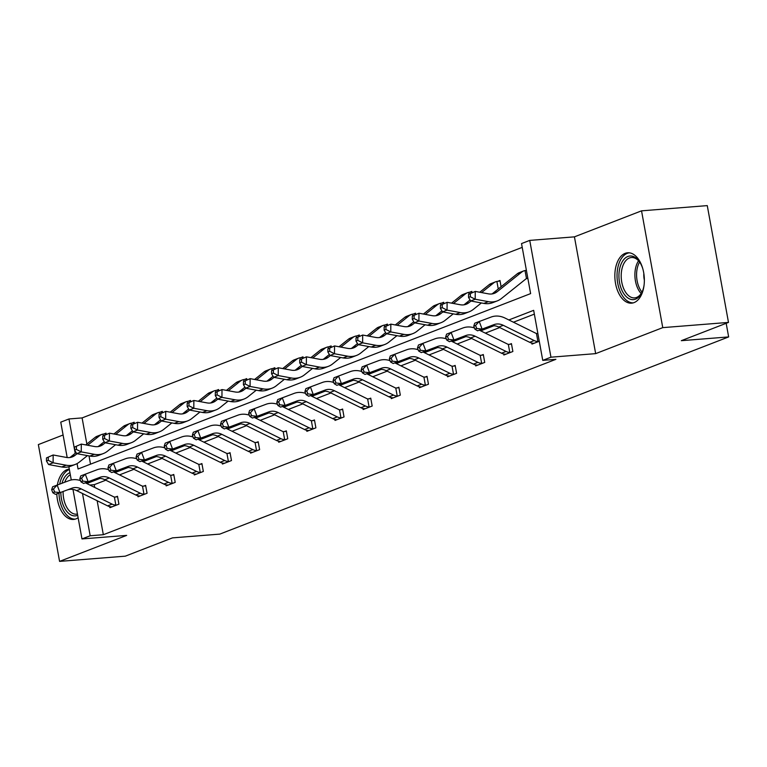<?xml version="1.0" encoding="UTF-8"?>
<svg xmlns="http://www.w3.org/2000/svg" width="767" height="767" viewBox="0 0 767 767"><rect width="100%" height="100%" fill="white"/><g stroke="black" fill="none" stroke-linecap="round" stroke-linejoin="round"><path stroke-width="1.15" d="M634.069 302.601A25.273 14.669 85.5 0 1 631.605 303.166A25.273 14.669 85.5 0 1 615.201 281.297A25.273 14.669 85.5 0 1 625.124 253.359A25.273 14.669 85.5 0 1 627.598 252.784A25.273 14.669 85.5 0 1 644.002 274.653A25.273 14.669 85.5 0 1 634.069 302.601M78.119 517.725A25.273 14.669 85.5 0 1 75.981 518.875A25.273 14.669 85.5 0 1 73.517 519.441A25.273 14.669 85.5 0 1 56.787 493.881M57.352 484.965A25.273 14.669 85.5 0 1 67.036 469.634A25.273 14.669 85.5 0 1 69.279 469.078M63.086 435.004L38.35 444.592L59.577 561.386L126.68 535.385L81.973 538.933L72.98 489.432M728.487 322.408L662.755 327.634L641.538 210.839L707.27 205.614L728.487 322.408L681.326 340.682L728.65 336.924L219.803 534.11L172.479 537.878L125.309 556.161L59.577 561.386M67.189 457.544L60.756 422.147L68.963 418.964L74.61 450.037M522.212 247.367L82.107 417.919L68.963 418.964M77.074 463.594L78.052 468.992L530.62 293.608L521.531 243.58L529.738 240.397L550.955 357.192L542.748 360.375L533.659 310.338L508.857 319.954M641.538 210.839L574.435 236.85L529.738 240.397M728.65 336.924L726.176 323.3M503.66 353.961L503.852 354.996L512.864 351.507L511.436 343.616L509.413 344.402M447.382 375.763L447.573 376.808L456.595 373.318L455.157 365.428L453.134 366.214M391.103 397.574L391.295 398.619L400.316 395.12L398.878 387.23L396.855 388.016M334.824 419.386L335.016 420.431L344.038 416.932L342.6 409.041L340.577 409.827M278.546 441.198L278.737 442.243L287.759 438.743L286.321 430.853L284.298 431.639M222.267 463.009L222.459 464.045L231.481 460.555L230.042 452.664L228.02 453.45M165.988 484.811L166.18 485.856L175.202 482.366L173.764 474.476L171.741 475.252M109.719 506.623L109.902 507.668L118.923 504.168L117.485 496.278L115.462 497.064M534.35 314.125L513.459 322.217M499.739 327.538L485.319 333.127M471.6 338.439L457.18 344.028M443.46 349.349L429.041 354.939M415.321 360.25L400.901 365.84M387.182 371.151L372.762 376.741M359.042 382.062L344.623 387.651M330.903 392.963L316.483 398.552M302.764 403.873L288.344 409.453M274.624 414.774L260.205 420.364M246.485 425.675L232.065 431.265M218.346 436.586L203.926 442.175M190.206 447.487L175.787 453.076M162.067 458.398L147.648 463.977M133.928 469.299L119.508 474.888M105.788 480.2L94.236 484.677L94.744 487.448M97.15 500.726L103.334 534.714L555.902 359.33L542.748 360.375M137.849 495.722L138.041 496.767L147.063 493.267L145.625 485.377L143.602 486.163M194.128 473.91L194.319 474.955L203.341 471.456L201.903 463.565L199.88 464.351M250.406 452.099L250.598 453.144L259.62 449.644L258.182 441.754L256.159 442.54M306.685 430.287L306.877 431.332L315.899 427.842L314.46 419.952L312.437 420.728M362.964 408.485L363.155 409.52L372.177 406.031L370.739 398.14L368.716 398.926M419.242 386.673L419.434 387.718L428.456 384.219L427.018 376.329L424.995 377.115M475.521 364.862L475.713 365.907L484.725 362.407L483.296 354.517L481.273 355.303M531.799 343.05L531.991 344.095L539.278 341.267M103.334 534.714L90.18 535.759L81.973 538.933M574.435 236.85L595.662 353.635L662.755 327.634M595.662 353.635L550.955 357.192M71.264 479.969L68.867 466.787M82.5 493.497L90.18 535.759M493.948 325.735L480.717 330.855M465.809 336.636L452.578 341.766M437.669 347.537L424.439 352.667M409.53 358.448L396.299 363.568M381.391 369.349L368.16 374.478M353.251 380.25L340.021 385.379M325.112 391.16L311.881 396.29M296.973 402.061L283.742 407.191M268.833 412.972L255.603 418.092M240.694 423.873L227.473 429.002M212.555 434.774L199.334 439.903M184.416 445.685L171.194 450.814M156.286 456.586L143.055 461.715M128.147 467.496L114.916 472.616M100.007 478.397L86.776 483.526M74.629 450.162L75.204 453.335M82.107 417.919L86.853 444.026M89.01 455.905L90.506 464.169M527.811 278.143L526.057 278.814A3.241 2.598 -111.2 0 1 526.478 278.546L525.031 270.559A11.342 9.099 68.8 0 0 523.708 270.933A11.342 9.099 68.8 0 0 521.752 272.055L497.169 291.719A16.203 12.991 -111.2 0 1 494.379 293.33A16.203 12.991 -111.2 0 1 488.406 293.847L475.252 291.412L475.185 299.226L488.339 301.652A24.295 19.491 68.8 0 0 497.313 300.885A24.295 19.491 68.8 0 0 501.493 298.468L526.076 278.805M497.936 281.268L499.959 280.482L501.091 286.724M469.797 292.169L471.82 291.393L472.05 292.649M441.658 303.08L443.681 302.294L443.911 303.559M413.518 313.981L415.541 313.195L415.772 314.46M385.379 324.892L387.402 324.105L387.632 325.361M357.24 335.793L359.263 335.006L359.493 336.272M329.101 346.694L331.123 345.917L331.354 347.173M300.961 357.604L302.994 356.818L303.214 358.084M272.822 368.505L274.854 367.719L275.075 368.985M244.683 379.416L246.715 378.63L246.945 379.886M216.543 390.317L218.576 389.531L218.806 390.796M188.404 401.218L190.437 400.432L190.667 401.697M160.265 412.128L162.297 411.342L162.527 412.608M132.125 423.029L134.158 422.243L134.388 423.509M103.986 433.94L106.019 433.154L106.249 434.41M94.236 484.677L89.835 485.032M116.9 504.954L115.836 505.069A11.342 9.099 -111.2 0 1 112.116 504.13L81.187 488.886A16.203 12.991 68.8 0 0 71.916 488.195L55.492 494.36L71.916 488.195M67.4 489.94A16.203 12.991 68.8 0 1 76.681 490.631L107.61 505.875A11.342 9.099 -111.2 0 0 111.33 506.824L111.934 506.882M85.348 482.827L113.9 496.891A3.241 2.598 68.8 0 0 114.388 497.083L117.572 496.757M51.677 489.71L52.827 492.74L54.63 492.04L53.479 489.01L51.677 489.71L52.635 486.786L69.049 480.612A24.295 19.491 -111.2 0 1 80.506 480.621M115.836 505.069L114.388 497.083M53.479 489.01L57.142 485.041L60.008 492.615L54.63 492.04M52.827 492.74L55.492 494.36M103.257 435.829L102.941 434.132L106.105 433.623M77.074 453.7L75.089 455.291A16.203 12.991 -111.2 0 1 72.299 456.902A16.203 12.991 -111.2 0 1 66.317 457.42L53.163 454.984L53.105 462.798L66.259 465.224A24.295 19.491 68.8 0 0 75.224 464.447A24.295 19.491 68.8 0 0 79.404 462.041L87.438 455.617M76.115 452.607L70.574 457.036A16.203 12.991 -111.2 0 1 69.941 457.506M46.49 457.899L53.163 454.984L46.49 457.899L46.471 461.025L48.273 460.325L48.292 457.209M48.273 460.325L53.105 462.798L48.589 464.543L61.744 466.969A24.295 19.491 68.8 0 0 70.717 466.202L75.224 464.447M102.941 434.132A11.342 9.099 68.8 0 0 101.618 434.505L97.112 436.25A11.342 9.099 68.8 0 0 95.156 437.372L85.751 444.898M101.618 434.505A11.342 9.099 68.8 0 0 99.672 435.627L87.639 445.253M48.589 464.543L46.471 461.025M145.04 494.053L143.975 494.169A11.342 9.099 -111.2 0 1 140.256 493.219L109.326 477.975A16.203 12.991 68.8 0 0 100.055 477.285L83.632 483.459L100.055 477.285M95.539 479.03A16.203 12.991 68.8 0 1 104.82 479.72L135.749 494.974A11.342 9.099 -111.2 0 0 139.469 495.913L140.073 495.981M113.487 471.916L142.039 485.99A3.241 2.598 68.8 0 0 142.518 486.173L145.711 485.856M79.816 478.809L80.966 481.839L82.769 481.139L81.618 478.109L79.816 478.809L80.775 475.885L97.188 469.711A24.295 19.491 -111.2 0 1 108.646 469.72M143.975 494.169L142.518 486.173M81.618 478.109L85.281 474.131L88.147 481.714L82.769 481.139M80.966 481.839L83.632 483.459M173.179 483.143L172.115 483.268A11.342 9.099 -111.2 0 1 168.395 482.318L137.466 467.074A16.203 12.991 68.8 0 0 128.194 466.384L111.771 472.558L128.194 466.384M123.679 468.129A16.203 12.991 68.8 0 1 132.959 468.819L163.889 484.063A11.342 9.099 -111.2 0 0 167.609 485.012L168.213 485.07M141.627 461.015L170.178 475.089A3.241 2.598 68.8 0 0 170.657 475.272L173.85 474.946M107.955 467.899L109.106 470.938L110.908 470.238L109.758 467.199L107.955 467.899L108.914 464.975L125.328 458.8A24.295 19.491 -111.2 0 1 136.785 458.81M172.115 483.268L170.657 475.272M109.758 467.199L113.42 463.23L116.287 470.804L110.908 470.238M109.106 470.938L111.771 472.558M131.397 424.928L131.08 423.221L134.244 422.722M105.213 442.799L103.229 444.39A16.203 12.991 -111.2 0 1 100.439 445.991A16.203 12.991 -111.2 0 1 94.456 446.509L81.302 444.083L81.244 451.888L94.399 454.323A24.295 19.491 68.8 0 0 103.363 453.546A24.295 19.491 68.8 0 0 107.543 451.13L115.577 444.707M104.254 441.706L98.713 446.135A16.203 12.991 -111.2 0 1 98.08 446.605M74.629 446.998L81.302 444.083L74.629 446.998L74.61 450.124L76.412 449.424L76.432 446.298M76.412 449.424L81.244 451.888L76.729 453.633L89.883 456.068A24.295 19.491 68.8 0 0 98.857 455.291L103.363 453.546M131.08 423.221A11.342 9.099 68.8 0 0 129.757 423.595L125.251 425.349A11.342 9.099 68.8 0 0 123.295 426.471L113.89 433.997M129.757 423.595A11.342 9.099 68.8 0 0 127.811 424.726L115.779 434.343M76.729 453.633L74.61 450.124M159.526 414.027L159.22 412.32L162.383 411.821M133.353 431.888L131.368 433.48A16.203 12.991 -111.2 0 1 128.578 435.09A16.203 12.991 -111.2 0 1 122.595 435.608L109.441 433.173L109.384 440.987L122.538 443.412A24.295 19.491 68.8 0 0 131.502 442.645A24.295 19.491 68.8 0 0 135.682 440.229L143.717 433.806M132.394 430.805L126.852 435.225A16.203 12.991 -111.2 0 1 126.219 435.704M102.768 436.097L109.441 433.173L102.768 436.097L102.749 439.223L104.552 438.523L104.571 435.397M104.552 438.523L109.384 440.987L104.868 442.732L118.022 445.167A24.295 19.491 68.8 0 0 126.996 444.39L131.502 442.645M159.22 412.32A11.342 9.099 68.8 0 0 157.897 412.694L153.39 414.439A11.342 9.099 68.8 0 0 151.435 415.57L142.029 423.087M157.897 412.694A11.342 9.099 68.8 0 0 155.95 413.816L143.918 423.442M104.868 442.732L102.749 439.223M77.688 515.309A21.869 12.694 85.5 0 1 65.003 508.828A21.869 12.694 85.5 0 1 60.833 492.376M62.002 483.239A21.869 12.694 85.5 0 1 69.941 472.702M70.315 474.744A20.249 11.754 -94.5 0 0 64.725 482.222M63.105 491.542A20.249 11.754 -94.5 0 0 66.959 507.629A20.249 11.754 -94.5 0 0 76.537 514.168A20.249 11.754 -94.5 0 0 77.448 514.034M58.963 493.076A25.11 14.583 -94.5 0 0 63.728 511.004A25.11 14.583 -94.5 0 0 75.204 519.134M69.366 469.548A25.11 14.583 -94.5 0 0 59.692 484.092M644.079 285.113A21.869 12.694 85.5 0 1 641.95 292.371A21.869 12.694 85.5 0 1 623.092 292.543A21.869 12.694 85.5 0 1 621.922 262.324A21.869 12.694 85.5 0 1 639.515 261.806A21.869 12.694 85.5 0 1 640.311 263.071A21.869 12.694 85.5 0 1 642.765 268.642M639.889 262.372A20.249 11.754 -94.5 0 0 631.414 257.52A20.249 11.754 -94.5 0 0 621.721 269.994A20.249 11.754 -94.5 0 0 625.047 291.355A20.249 11.754 -94.5 0 0 634.625 297.884A20.249 11.754 -94.5 0 0 642.219 291.757M644.366 280.176A14.42 8.37 85.5 0 1 643.829 273.474M629.314 252.822A25.11 14.583 -94.5 0 0 617.636 268.565A25.11 14.583 -94.5 0 0 621.816 294.729A25.11 14.583 -94.5 0 0 633.293 302.86M201.318 472.242L200.254 472.357A11.342 9.099 -111.2 0 1 196.534 471.417L165.605 456.164A16.203 12.991 68.8 0 0 156.334 455.473L139.91 461.648L156.334 455.473M151.818 457.228A16.203 12.991 68.8 0 1 161.099 457.918L192.028 473.162A11.342 9.099 -111.2 0 0 195.748 474.102L196.342 474.169M169.766 450.104L198.317 464.179A3.241 2.598 68.8 0 0 198.797 464.371L201.989 464.045M136.095 456.998L137.235 460.027L139.048 459.328L137.897 456.298L136.095 456.998L137.053 454.074L153.467 447.899A24.295 19.491 -111.2 0 1 164.924 447.909M200.254 472.357L198.797 464.371M137.897 456.298L141.559 452.329L144.426 459.903L139.048 459.328M137.235 460.027L139.91 461.648M187.666 403.116L187.359 401.419L190.523 400.911M161.492 420.987L159.498 422.579A16.203 12.991 -111.2 0 1 156.717 424.189A16.203 12.991 -111.2 0 1 150.735 424.697L137.581 422.272L137.523 430.076L150.677 432.511A24.295 19.491 68.8 0 0 159.641 431.735A24.295 19.491 68.8 0 0 163.822 429.328L171.856 422.905M160.533 419.894L154.992 424.324A16.203 12.991 -111.2 0 1 154.359 424.793M130.908 425.186L137.581 422.272L130.908 425.186L130.879 428.312L132.691 427.612L132.71 424.487M132.691 427.612L137.523 430.076L133.007 431.831L146.161 434.256A24.295 19.491 68.8 0 0 155.135 433.489L159.641 431.735M187.359 401.419A11.342 9.099 68.8 0 0 186.036 401.793L181.53 403.538A11.342 9.099 68.8 0 0 179.574 404.66L170.169 412.186M186.036 401.793A11.342 9.099 68.8 0 0 184.09 402.915L172.057 412.541M133.007 431.831L130.879 428.312M229.458 461.341L228.393 461.456A11.342 9.099 -111.2 0 1 224.673 460.507L193.744 445.263A16.203 12.991 68.8 0 0 184.473 444.572L168.05 450.747L184.473 444.572M179.957 446.317A16.203 12.991 68.8 0 1 189.238 447.008L220.167 462.261A11.342 9.099 -111.2 0 0 223.878 463.201L224.482 463.258M197.905 439.203L226.457 453.278A3.241 2.598 68.8 0 0 226.936 453.46L230.129 453.134M164.234 446.097L165.375 449.126L167.187 448.427L166.036 445.397L164.234 446.097L165.193 443.163L181.606 436.998A24.295 19.491 -111.2 0 1 193.063 437.008M228.393 461.456L226.936 453.46M166.036 445.397L169.699 441.418L172.556 449.002L167.187 448.427M165.375 449.126L168.05 450.747M215.805 392.215L215.498 390.508L218.662 390.01M189.631 410.077L187.637 411.668A16.203 12.991 -111.2 0 1 184.857 413.279A16.203 12.991 -111.2 0 1 178.874 413.797L165.72 411.361L165.662 419.175L178.816 421.61A24.295 19.491 68.8 0 0 187.781 420.834A24.295 19.491 68.8 0 0 191.961 418.418L199.995 411.994M188.663 408.993L183.131 413.423A16.203 12.991 -111.2 0 1 182.498 413.892M159.047 414.285L165.72 411.361L159.047 414.285L159.018 417.411L160.83 416.711L160.849 413.586M160.83 416.711L165.662 419.175L161.147 420.92L174.301 423.355A24.295 19.491 68.8 0 0 183.275 422.579L187.781 420.834M215.498 390.508A11.342 9.099 68.8 0 0 214.175 390.882L209.669 392.627A11.342 9.099 68.8 0 0 207.713 393.759L198.308 401.285M214.175 390.882A11.342 9.099 68.8 0 0 212.219 392.014L200.197 401.63M161.147 420.92L159.018 417.411M257.587 450.43L256.533 450.545A11.342 9.099 -111.2 0 1 252.813 449.606L221.884 434.362A16.203 12.991 68.8 0 0 212.603 433.671L196.189 439.836L212.603 433.671M208.097 435.416A16.203 12.991 68.8 0 1 217.377 436.107L248.297 451.351A11.342 9.099 -111.2 0 0 252.017 452.3L252.621 452.357M226.044 428.302L254.586 442.367A3.241 2.598 68.8 0 0 255.075 442.559L258.268 442.233M192.373 435.186L193.514 438.216L195.326 437.516L194.176 434.486L192.373 435.186L193.332 432.262L209.746 426.088A24.295 19.491 -111.2 0 1 221.203 426.097M256.533 450.545L255.075 442.559M194.176 434.486L197.838 430.517L200.695 438.091L195.326 437.516M193.514 438.216L196.189 439.836M243.944 381.304L243.638 379.607L246.801 379.099M217.77 399.176L215.776 400.767A16.203 12.991 -111.2 0 1 212.996 402.378A16.203 12.991 -111.2 0 1 207.013 402.896L193.859 400.46L193.802 408.274L206.956 410.7A24.295 19.491 68.8 0 0 215.92 409.923A24.295 19.491 68.8 0 0 220.1 407.517L228.135 401.093M216.802 398.083L211.27 402.512A16.203 12.991 -111.2 0 1 210.637 402.982M187.186 403.375L193.859 400.46L187.186 403.375L187.158 406.5L188.97 405.801L188.989 402.685M188.97 405.801L193.802 408.274L189.286 410.019L202.44 412.454A24.295 19.491 68.8 0 0 211.414 411.678L215.92 409.923M243.638 379.607A11.342 9.099 68.8 0 0 242.314 379.981L237.808 381.726A11.342 9.099 68.8 0 0 235.852 382.858L226.447 390.374M242.314 379.981A11.342 9.099 68.8 0 0 240.359 381.103L228.336 390.729M189.286 410.019L187.158 406.5M285.727 439.529L284.672 439.644A11.342 9.099 -111.2 0 1 280.952 438.695L250.023 423.451A16.203 12.991 68.8 0 0 240.742 422.761L224.328 428.935L240.742 422.761M236.236 424.515A16.203 12.991 68.8 0 1 245.517 425.196L276.436 440.45A11.342 9.099 -111.2 0 0 280.156 441.389L280.76 441.456M254.184 417.392L282.726 431.466A3.241 2.598 68.8 0 0 283.215 431.648L286.407 431.332M220.512 424.285L221.653 427.315L223.465 426.615L222.315 423.585L220.512 424.285L221.471 421.361L237.885 415.187A24.295 19.491 -111.2 0 1 249.333 415.196M284.672 439.644L283.215 431.648M222.315 423.585L225.977 419.607L228.834 427.19L223.465 426.615M221.653 427.315L224.328 428.935M272.084 370.403L271.777 368.697L274.941 368.198M245.91 388.275L243.916 389.866A16.203 12.991 -111.2 0 1 241.135 391.467A16.203 12.991 -111.2 0 1 235.153 391.985L221.999 389.559L221.941 397.364L235.095 399.799A24.295 19.491 68.8 0 0 244.059 399.022A24.295 19.491 68.8 0 0 248.24 396.606L256.274 390.182M244.941 387.182L239.409 391.611A16.203 12.991 -111.2 0 1 238.777 392.081M215.326 392.474L221.999 389.559L215.326 392.474L215.297 395.599L217.109 394.9L217.128 391.774M217.109 394.9L221.941 397.364L217.425 399.108L230.579 401.544A24.295 19.491 68.8 0 0 239.553 400.767L244.059 399.022M271.777 368.697A11.342 9.099 68.8 0 0 270.454 369.071L265.948 370.825A11.342 9.099 68.8 0 0 263.992 371.947L254.586 379.473M270.454 369.071A11.342 9.099 68.8 0 0 268.498 370.202L256.475 379.818M217.425 399.108L215.297 395.599M313.866 428.628L312.811 428.743A11.342 9.099 -111.2 0 1 309.091 427.794L278.162 412.55A16.203 12.991 68.8 0 0 268.881 411.86L252.468 418.034L268.881 411.86M264.375 413.605A16.203 12.991 68.8 0 1 273.656 414.295L304.576 429.539A11.342 9.099 -111.2 0 0 308.296 430.488L308.9 430.546M282.323 406.491L310.865 420.565A3.241 2.598 68.8 0 0 311.354 420.747L314.547 420.421M248.652 413.375L249.793 416.414L251.595 415.714L250.454 412.684L248.652 413.375L249.611 410.45L266.024 404.276A24.295 19.491 -111.2 0 1 277.472 404.286M312.811 428.743L311.354 420.747M250.454 412.684L254.117 408.706L256.974 416.28L251.595 415.714M249.793 416.414L252.468 418.034M300.223 359.502L299.916 357.796L303.08 357.297M274.049 377.364L272.055 378.956A16.203 12.991 -111.2 0 1 269.275 380.566A16.203 12.991 -111.2 0 1 263.292 381.084L250.138 378.649L250.08 386.463L263.234 388.888A24.295 19.491 68.8 0 0 272.199 388.121A24.295 19.491 68.8 0 0 276.379 385.705L284.413 379.281M273.081 376.281L267.549 380.7A16.203 12.991 -111.2 0 1 266.916 381.18M243.465 381.573L250.138 378.649L243.465 381.573L243.436 384.698L245.239 383.999L245.267 380.873M245.239 383.999L250.08 386.463L245.565 388.207L258.719 390.643A24.295 19.491 68.8 0 0 267.683 389.866L272.199 388.121M299.916 357.796A11.342 9.099 68.8 0 0 298.593 358.17L294.087 359.915A11.342 9.099 68.8 0 0 292.131 361.046L282.726 368.572M298.593 358.17A11.342 9.099 68.8 0 0 296.637 359.292L284.615 368.917M245.565 388.207L243.436 384.698M342.005 417.718L340.951 417.833A11.342 9.099 -111.2 0 1 337.231 416.893L306.301 401.64A16.203 12.991 68.8 0 0 297.021 400.949L280.607 407.124L297.021 400.949M292.515 402.704A16.203 12.991 68.8 0 1 301.795 403.394L332.715 418.638A11.342 9.099 -111.2 0 0 336.435 419.578L337.039 419.645M310.462 395.58L339.004 409.655A3.241 2.598 68.8 0 0 339.493 409.846L342.686 409.52M276.791 402.474L277.932 405.503L279.734 404.803L278.594 401.774L276.791 402.474L277.75 399.549L294.164 393.375A24.295 19.491 -111.2 0 1 305.611 393.385M340.951 417.833L339.493 409.846M278.594 401.774L282.256 397.805L285.113 405.379L279.734 404.803M277.932 405.503L280.607 407.124M328.362 348.592L328.055 346.895L331.21 346.387M302.188 366.463L300.194 368.055A16.203 12.991 -111.2 0 1 297.414 369.665A16.203 12.991 -111.2 0 1 291.431 370.173L278.277 367.748L278.21 375.552L291.374 377.987A24.295 19.491 68.8 0 0 300.338 377.211A24.295 19.491 68.8 0 0 304.518 374.804L312.553 368.381M301.22 365.37L295.688 369.799A16.203 12.991 -111.2 0 1 295.055 370.269M271.604 370.662L278.277 367.748L271.604 370.662L271.576 373.788L273.378 373.088L273.407 369.962M273.378 373.088L278.21 375.552L273.704 377.306L286.858 379.732A24.295 19.491 68.8 0 0 295.822 378.965L300.338 377.211M328.055 346.895A11.342 9.099 68.8 0 0 326.732 347.269L322.226 349.014A11.342 9.099 68.8 0 0 320.27 350.135L310.865 357.662M326.732 347.269A11.342 9.099 68.8 0 0 324.777 348.391L312.754 358.016M273.704 377.306L271.576 373.788M370.145 406.817L369.09 406.932A11.342 9.099 -111.2 0 1 365.37 405.983L334.441 390.739A16.203 12.991 68.8 0 0 325.16 390.048L308.746 396.223L325.16 390.048M320.654 391.793A16.203 12.991 68.8 0 1 329.935 392.483L360.854 407.737A11.342 9.099 -111.2 0 0 364.574 408.677L365.178 408.744M338.602 384.679L367.144 398.754A3.241 2.598 68.8 0 0 367.633 398.936L370.825 398.61M304.93 391.573L306.071 394.602L307.874 393.902L306.733 390.873L304.93 391.573L305.889 388.639L322.303 382.474A24.295 19.491 -111.2 0 1 333.75 382.484M369.09 406.932L367.633 398.936M306.733 390.873L310.395 386.894L313.252 394.478L307.874 393.902M306.071 394.602L308.746 396.223M356.502 337.691L356.195 335.984L359.349 335.486M330.328 355.562L328.334 357.144A16.203 12.991 -111.2 0 1 325.553 358.755A16.203 12.991 -111.2 0 1 319.571 359.272L306.417 356.837L306.349 364.651L319.503 367.086A24.295 19.491 68.8 0 0 328.477 366.31A24.295 19.491 68.8 0 0 332.657 363.894L340.692 357.47M329.359 354.469L323.827 358.898A16.203 12.991 -111.2 0 1 323.195 359.368M299.744 359.761L306.417 356.837L299.744 359.761L299.715 362.887L301.517 362.187L301.546 359.061M301.517 362.187L306.349 364.651L301.843 366.396L314.997 368.831A24.295 19.491 68.8 0 0 323.962 368.055L328.477 366.31M356.195 335.984A11.342 9.099 68.8 0 0 354.872 336.358L350.356 338.113A11.342 9.099 68.8 0 0 348.41 339.235L339.004 346.761M354.872 336.358A11.342 9.099 68.8 0 0 352.916 337.49L340.893 347.106M301.843 366.396L299.715 362.887M398.284 395.906L397.229 396.021A11.342 9.099 -111.2 0 1 393.509 395.082L362.58 379.838A16.203 12.991 68.8 0 0 353.299 379.147L336.886 385.312L353.299 379.147M348.793 380.892A16.203 12.991 68.8 0 1 358.074 381.582L388.994 396.827A11.342 9.099 -111.2 0 0 392.714 397.776L393.318 397.833M366.741 373.778L395.283 387.853A3.241 2.598 68.8 0 0 395.772 388.035L398.965 387.709M333.07 380.662L334.211 383.692L336.013 383.001L334.872 379.962L333.07 380.662L334.028 377.738L350.442 371.564A24.295 19.491 -111.2 0 1 361.89 371.573M397.229 396.021L395.772 388.035M334.872 379.962L338.535 375.993L341.392 383.567L336.013 383.001M334.211 383.692L336.886 385.312M384.641 326.78L384.334 325.083L387.488 324.575M358.467 344.651L356.473 346.243A16.203 12.991 -111.2 0 1 353.683 347.854A16.203 12.991 -111.2 0 1 347.71 348.371L334.556 345.936L334.489 353.75L347.643 356.176A24.295 19.491 68.8 0 0 356.617 355.409A24.295 19.491 68.8 0 0 360.797 352.993L368.822 346.569M357.499 343.568L351.967 347.988A16.203 12.991 -111.2 0 1 351.334 348.458M327.883 348.86L334.556 345.936L327.883 348.86L327.854 351.976L329.657 351.276L329.685 348.16M329.657 351.276L334.489 353.75L329.983 355.495L343.137 357.93A24.295 19.491 68.8 0 0 352.101 357.154L356.617 355.409M384.334 325.083A11.342 9.099 68.8 0 0 383.011 325.457L378.495 327.202A11.342 9.099 68.8 0 0 376.549 328.334L367.144 335.85M383.011 325.457A11.342 9.099 68.8 0 0 381.055 326.579L369.032 336.205M329.983 355.495L327.854 351.976M426.423 385.005L425.369 385.12A11.342 9.099 -111.2 0 1 421.649 384.181L390.719 368.927A16.203 12.991 68.8 0 0 381.439 368.237L365.025 374.411L381.439 368.237M376.933 369.991A16.203 12.991 68.8 0 1 386.213 370.682L417.133 385.926A11.342 9.099 -111.2 0 0 420.853 386.865L421.457 386.932M394.88 362.868L423.422 376.942A3.241 2.598 68.8 0 0 423.911 377.124L427.104 376.808M361.209 369.761L362.35 372.791L364.152 372.091L363.012 369.061L361.209 369.761L362.168 366.837L378.582 360.663A24.295 19.491 -111.2 0 1 390.029 360.672M425.369 385.12L423.911 377.124M363.012 369.061L366.674 365.082L369.531 372.666L364.152 372.091M362.35 372.791L365.025 374.411M412.78 315.879L412.473 314.173L415.628 313.674M386.606 333.75L384.612 335.342A16.203 12.991 -111.2 0 1 381.822 336.943A16.203 12.991 -111.2 0 1 375.849 337.461L362.695 335.035L362.628 342.839L375.782 345.275A24.295 19.491 68.8 0 0 384.756 344.498A24.295 19.491 68.8 0 0 388.936 342.082L396.961 335.668M385.638 332.657L380.106 337.087A16.203 12.991 -111.2 0 1 379.473 337.557M356.022 337.95L362.695 335.035L356.022 337.95L355.993 341.075L357.796 340.375L357.825 337.25M357.796 340.375L362.628 342.839L358.122 344.594L371.276 347.02A24.295 19.491 68.8 0 0 380.24 346.243L384.756 344.498M412.473 314.173A11.342 9.099 68.8 0 0 411.15 314.547L406.635 316.301A11.342 9.099 68.8 0 0 404.688 317.423L395.283 324.949M411.15 314.547A11.342 9.099 68.8 0 0 409.195 315.678L397.172 325.294M358.122 344.594L355.993 341.075M454.563 374.104L453.508 374.219A11.342 9.099 -111.2 0 1 449.788 373.27L418.859 358.026A16.203 12.991 68.8 0 0 409.578 357.336L393.164 363.51L409.578 357.336M405.072 359.081A16.203 12.991 68.8 0 1 414.353 359.771L445.272 375.015A11.342 9.099 -111.2 0 0 448.992 375.964L449.596 376.022M423.02 351.967L451.562 366.041A3.241 2.598 68.8 0 0 452.051 366.223L455.243 365.897M389.348 358.86L390.489 361.89L392.292 361.19L391.151 358.16L389.348 358.86L390.307 355.926L406.721 349.762A24.295 19.491 -111.2 0 1 418.168 349.762M453.508 374.219L452.051 366.223M391.151 358.16L394.813 354.181L397.67 361.756L392.292 361.19M390.489 361.89L393.164 363.51M440.92 304.978L440.613 303.272L443.767 302.773M414.746 322.84L412.751 324.431A16.203 12.991 -111.2 0 1 409.962 326.042A16.203 12.991 -111.2 0 1 403.988 326.56L390.834 324.125L390.767 331.938L403.921 334.374A24.295 19.491 68.8 0 0 412.895 333.597A24.295 19.491 68.8 0 0 417.075 331.181L425.1 324.757M413.777 321.757L408.245 326.186A16.203 12.991 -111.2 0 1 407.613 326.656M384.162 327.049L390.834 324.125L384.162 327.049L384.133 330.174L385.935 329.474L385.964 326.349M385.935 329.474L390.767 331.938L386.261 333.683L399.415 336.119A24.295 19.491 68.8 0 0 408.38 335.342L412.895 333.597M440.613 303.272A11.342 9.099 68.8 0 0 439.29 303.646L434.774 305.391A11.342 9.099 68.8 0 0 432.828 306.522L423.422 314.048M439.29 303.646A11.342 9.099 68.8 0 0 437.334 304.777L425.311 314.393M386.261 333.683L384.133 330.174M482.702 363.194L481.647 363.309A11.342 9.099 -111.2 0 1 477.927 362.369L446.998 347.115A16.203 12.991 68.8 0 0 437.717 346.435L421.304 352.599L437.717 346.435M433.211 348.18A16.203 12.991 68.8 0 1 442.482 348.87L473.412 364.114A11.342 9.099 -111.2 0 0 477.132 365.054L477.736 365.121M451.159 341.056L479.701 355.131A3.241 2.598 68.8 0 0 480.19 355.322L483.383 354.996M417.488 347.95L418.629 350.979L420.431 350.279L419.29 347.25L417.488 347.95L418.446 345.025L434.86 338.851A24.295 19.491 -111.2 0 1 446.308 338.861M481.647 363.309L480.19 355.322M419.29 347.25L422.953 343.28L425.81 350.855L420.431 350.279M418.629 350.979L421.304 352.599M469.059 294.068L468.752 292.371L471.906 291.863M442.885 311.939L440.891 313.53A16.203 12.991 -111.2 0 1 438.101 315.141A16.203 12.991 -111.2 0 1 432.128 315.649L418.974 313.224L418.907 321.028L432.061 323.463A24.295 19.491 68.8 0 0 441.035 322.686A24.295 19.491 68.8 0 0 445.215 320.28L453.239 313.856M441.917 310.846L436.385 315.275A16.203 12.991 -111.2 0 1 435.752 315.745M412.301 316.138L418.974 313.224L412.301 316.138L412.272 319.264L414.075 318.564L414.103 315.438M414.075 318.564L418.907 321.028L414.401 322.782L427.555 325.208A24.295 19.491 68.8 0 0 436.519 324.441L441.035 322.686M468.752 292.371A11.342 9.099 68.8 0 0 467.429 292.745L462.913 294.49A11.342 9.099 68.8 0 0 460.967 295.611L451.562 303.138M467.429 292.745A11.342 9.099 68.8 0 0 465.473 293.866L453.45 303.492M414.401 322.782L412.272 319.264M510.841 352.293L509.777 352.408A11.342 9.099 -111.2 0 1 506.057 351.459L475.137 336.214A16.203 12.991 68.8 0 0 465.857 335.524L449.443 341.698L465.857 335.524M461.351 337.269A16.203 12.991 68.8 0 1 470.622 337.959L501.551 353.213A11.342 9.099 -111.2 0 0 505.271 354.153L505.875 354.22M479.298 330.155L507.84 344.23A3.241 2.598 68.8 0 0 508.329 344.412L511.522 344.086M445.627 337.049L446.768 340.078L448.57 339.378L447.429 336.349L445.627 337.049L446.586 334.124L463 327.95A24.295 19.491 -111.2 0 1 474.447 327.96M509.777 352.408L508.329 344.412M447.429 336.349L451.092 332.37L453.949 339.954L448.57 339.378M446.768 340.078L449.443 341.698M498.253 288.986L496.891 281.46L500.046 280.962M471.024 301.038L469.03 302.62A16.203 12.991 -111.2 0 1 466.24 304.231A16.203 12.991 -111.2 0 1 460.267 304.748L447.113 302.313L447.046 310.127L460.2 312.562A24.295 19.491 68.8 0 0 469.174 311.786A24.295 19.491 68.8 0 0 473.354 309.369L481.379 302.946M470.056 299.945L464.524 304.374A16.203 12.991 -111.2 0 1 463.882 304.844M440.44 305.237L447.113 302.313L440.44 305.237L440.411 308.363L442.214 307.663L442.243 304.537M442.214 307.663L447.046 310.127L442.54 311.872L455.694 314.307A24.295 19.491 68.8 0 0 464.658 313.53L469.174 311.786M496.891 281.46A11.342 9.099 68.8 0 0 495.568 281.834L491.053 283.589A11.342 9.099 68.8 0 0 489.106 284.71L479.701 292.237M495.568 281.834A11.342 9.099 68.8 0 0 493.612 282.965L481.58 292.582M442.54 311.872L440.411 308.363M538.98 341.382L537.916 341.497A11.342 9.099 -111.2 0 1 534.196 340.558L503.277 325.313A16.203 12.991 68.8 0 0 493.996 324.623L477.582 330.798L493.996 324.623M489.49 326.368A16.203 12.991 68.8 0 1 498.761 327.058L529.69 342.303A11.342 9.099 -111.2 0 0 533.41 343.252L534.014 343.309M473.766 326.138L474.907 329.168L476.71 328.477L475.569 325.438L473.766 326.138L474.725 323.214L491.139 317.039A24.295 19.491 -111.2 0 1 505.05 318.075L535.98 333.329A3.241 2.598 68.8 0 0 536.469 333.511L537.859 333.453M537.916 341.497L536.469 333.511M475.569 325.438L479.231 321.469L482.088 329.043L476.71 328.477M474.907 329.168L477.582 330.798M525.031 270.559L526.383 270.32M527.504 278.258L526.095 278.785M523.708 270.933L519.192 272.678A11.342 9.099 68.8 0 0 517.246 273.809L492.663 293.464A16.203 12.991 -111.2 0 1 492.021 293.943M468.579 294.336L475.252 291.412L468.579 294.336L468.551 297.452L470.353 296.762L470.382 293.636M470.353 296.762L475.185 299.226L470.679 300.971L483.833 303.406A24.295 19.491 68.8 0 0 492.798 302.629L497.313 300.885M470.679 300.971L468.551 297.452M111.896 506.882L116.833 504.964M76.681 490.631L81.187 488.886M107.61 505.875L112.116 504.13M75.089 455.291L70.574 457.036M66.259 465.224L61.744 466.969M99.672 435.627L95.156 437.372M140.035 495.971L144.973 494.063M104.82 479.72L109.326 477.975M135.749 494.974L140.256 493.219M168.174 485.07L173.112 483.162M132.959 468.819L137.466 467.074M163.889 484.063L168.395 482.318M103.229 444.39L98.713 446.135M94.399 454.323L89.883 456.068M127.811 424.726L123.295 426.471M131.368 433.48L126.852 435.225M122.538 443.412L118.022 445.167M155.95 413.816L151.435 415.57M641.174 293.54A20.249 11.754 85.5 0 1 638.748 290.262A20.249 11.754 85.5 0 1 638.566 260.78M639.611 262.007A19.587 11.371 -94.5 0 0 640.311 289.715A19.587 11.371 -94.5 0 0 642.008 292.16M196.314 474.169L201.251 472.251M161.099 457.918L165.605 456.164M192.028 473.162L196.534 471.417M159.498 422.579L154.992 424.324M150.677 432.511L146.161 434.256M184.09 402.915L179.574 404.66M224.443 463.258L229.391 461.351M189.238 447.008L193.744 445.263M220.167 462.261L224.673 460.507M187.637 411.668L183.131 413.423M178.816 421.61L174.301 423.355M212.219 392.014L207.713 393.759M252.583 452.357L257.52 450.44M217.377 436.107L221.884 434.362M248.297 451.351L252.813 449.606M215.776 400.767L211.27 402.512M206.956 410.7L202.44 412.454M240.359 381.103L235.852 382.858M280.722 441.456L285.66 439.539M245.517 425.196L250.023 423.451M276.436 440.45L280.952 438.695M243.916 389.866L239.409 391.611M235.095 399.799L230.579 401.544M268.498 370.202L263.992 371.947M308.861 430.546L313.799 428.638M273.656 414.295L278.162 412.55M304.576 429.539L309.091 427.794M272.055 378.956L267.549 380.7M263.234 388.888L258.719 390.643M296.637 359.292L292.131 361.046M337.001 419.645L341.938 417.727M301.795 403.394L306.301 401.64M332.715 418.638L337.231 416.893M300.194 368.055L295.688 369.799M291.374 377.987L286.858 379.732M324.777 348.391L320.27 350.135M365.14 408.734L370.077 406.826M329.935 392.483L334.441 390.739M360.854 407.737L365.37 405.983M328.334 357.144L323.827 358.898M319.503 367.086L314.997 368.831M352.916 337.49L348.41 339.235M393.279 397.833L398.217 395.916M358.074 381.582L362.58 379.838M388.994 396.827L393.509 395.082M356.473 346.243L351.967 347.988M347.643 356.176L343.137 357.93M381.055 326.579L376.549 328.334M421.419 386.932L426.356 385.015M386.213 370.682L390.719 368.927M417.133 385.926L421.649 384.181M384.612 335.342L380.106 337.087M375.782 345.275L371.276 347.02M409.195 315.678L404.688 317.423M449.558 376.022L454.495 374.114M414.353 359.771L418.859 358.026M445.272 375.015L449.788 373.27M412.751 324.431L408.245 326.186M403.921 334.374L399.415 336.119M437.334 304.777L432.828 306.522M477.697 365.121L482.635 363.203M442.482 348.87L446.998 347.115M473.412 364.114L477.927 362.369M440.891 313.53L436.385 315.275M432.061 323.463L427.555 325.208M465.473 293.866L460.967 295.611M505.837 354.21L510.774 352.302M470.622 337.959L475.137 336.214M501.551 353.213L506.057 351.459M469.03 302.62L464.524 304.374M460.2 312.562L455.694 314.307M493.612 282.965L489.106 284.71M533.976 343.309L538.913 341.392M498.761 327.058L503.277 325.313M529.69 342.303L534.196 340.558M497.169 291.719L492.663 293.464M488.339 301.652L483.833 303.406M521.752 272.055L517.246 273.809"/></g></svg>
